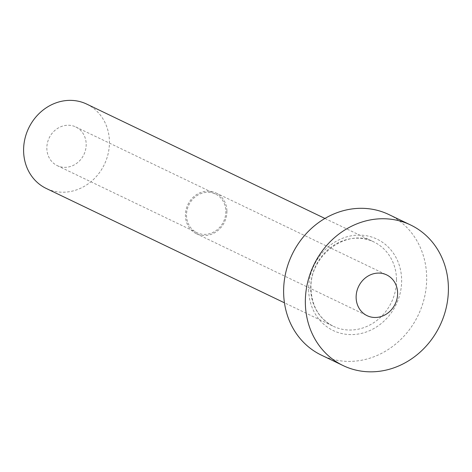 <?xml version="1.0" encoding="UTF-8"?>
<svg xmlns="http://www.w3.org/2000/svg" width="472" height="472" viewBox="0 0 472 472"><rect width="100%" height="100%" fill="white"/><g stroke="black" fill="none" stroke-linecap="round" stroke-linejoin="round"><path stroke-width="0.35" stroke-dasharray="2.36 1.77" d="M225.846 211.249A21.441 19.24 -64.4 0 1 196.895 232.672A21.441 19.24 -64.4 0 1 186.505 215.427A21.441 19.24 -64.4 0 1 215.456 194.01A21.441 19.24 -64.4 0 1 225.846 211.249M86.187 144.202A21.441 19.24 -64.4 0 1 57.236 165.625A21.441 19.24 -64.4 0 1 46.846 148.385A21.441 19.24 -64.4 0 1 75.797 126.962A21.441 19.24 -64.4 0 1 86.187 144.202M226.92 211.137A22.615 20.29 -64.4 0 1 196.393 233.723A22.615 20.29 -64.4 0 1 185.437 215.545A22.615 20.29 -64.4 0 1 215.964 192.954A22.615 20.29 -64.4 0 1 226.92 211.137M86.765 104.117A46.787 41.979 -64.4 0 1 109.433 141.736A46.787 41.979 -64.4 0 1 46.268 188.47M388.893 214.559A77.974 69.962 -64.4 0 1 426.676 277.259A77.974 69.962 -64.4 0 1 321.402 355.151M308.658 289.796A50.687 45.477 115.6 0 0 355.841 334.359A50.687 45.477 115.6 0 0 401.642 279.92A50.687 45.477 115.6 0 0 354.46 235.351A50.687 45.477 115.6 0 0 308.658 289.796M396.515 279.554A46.787 41.979 -64.4 0 1 333.35 326.288A46.787 41.979 -64.4 0 1 310.682 288.669A46.787 41.979 -64.4 0 1 373.848 241.935A46.787 41.979 -64.4 0 1 396.515 279.554M57.236 165.625L196.895 232.672M196.393 233.723L367.086 315.668M324.937 218.453L373.848 241.935C347.451 227.327 309.095 255.44 311.007 288.994C311.862 306.499 319.308 318.93 333.35 326.288L284.445 302.812M215.964 192.954L386.662 274.899M75.797 126.962L215.456 194.01"/><path stroke-width="0.71" d="M356.13 297.49A22.615 20.29 115.6 0 0 367.086 315.668A22.615 20.29 115.6 0 0 397.619 293.082A22.615 20.29 115.6 0 0 386.662 274.899A22.615 20.29 115.6 0 0 356.13 297.49M284.445 302.812L46.268 188.47A46.787 41.979 -64.4 0 1 23.6 150.851A46.787 41.979 -64.4 0 1 86.765 104.117L324.937 218.453M343.126 365.582L321.402 355.151A77.974 69.962 -64.4 0 1 283.625 292.451A77.974 69.962 -64.4 0 1 388.893 214.559L410.622 224.991A77.974 69.962 -64.4 0 1 448.4 287.69A77.974 69.962 -64.4 0 1 343.126 365.582A77.974 69.962 -64.4 0 1 305.349 302.882A77.974 69.962 -64.4 0 1 410.622 224.991"/></g></svg>
